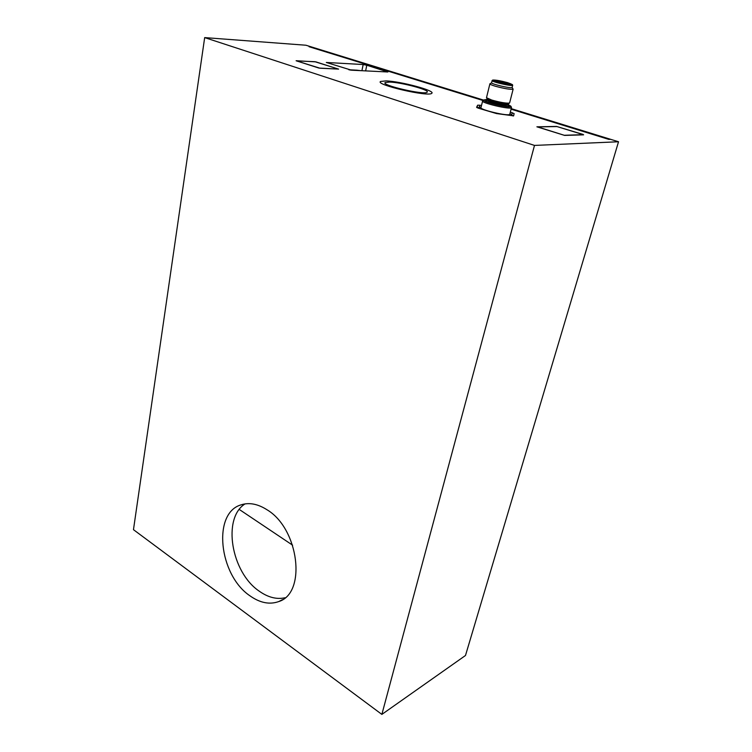 <?xml version="1.0" encoding="UTF-8"?>
<svg xmlns="http://www.w3.org/2000/svg" width="752" height="752" viewBox="0 0 752 752"><rect width="100%" height="100%" fill="white"/><g stroke="black" fill="none" stroke-linecap="round" stroke-linejoin="round"><path stroke-width="1.13" d="M537.642 126.9L564.244 135.275L583.308 134.655L556.969 126.571L537.642 126.9M494.572 81.244L510.185 84.779M511.294 84.779L507.13 83.068C500.334 81.244 495.822 80.473 493.585 80.765M507.431 82.682C511.04 83.773 512.385 84.459 511.482 84.75C509.301 85.371 493.425 81.648 493.237 80.473C494.572 79.806 499.3 80.549 507.431 82.682M507.76 82.701C500.945 80.84 496.01 79.956 492.955 80.041C488.621 80.69 513.804 86.602 512.413 84.6L507.76 82.701M512.413 84.6L512.685 85.277C511.933 86.612 490.248 81.517 492.156 80.464M489.919 83.726C489.608 84.196 491.385 85.023 495.23 86.198C504.413 88.67 510.382 89.667 513.127 89.178L512.121 87.467C511.369 88.83 489.702 83.735 491.611 82.654L492.109 80.633M489.872 83.923L486.488 97.722L491.78 100.063C499.77 102.31 505.579 103.325 509.217 103.118L509.659 102.742M487.164 99.396L484.344 99.847C478.037 101.05 512.826 109.331 510.777 106.126L508.07 104.584L508.145 105.252L507.609 104.923M511.473 107.282L511.473 107.658C510.364 109.905 479.832 102.639 482.652 100.815M482.587 101.097L481.017 107.461C478.178 109.388 508.634 116.673 509.762 114.323L509.828 114.069M385.889 80.906L380.606 81.46C374.346 84.581 429.007 97.243 431.761 93.295C435.887 90.738 400.421 81.235 385.889 80.906L380.606 81.46C374.346 84.581 429.007 97.243 431.761 93.295C435.887 90.738 400.421 81.235 385.889 80.906M389.536 82.062C401.408 82.316 430.558 90.127 427.108 92.195C424.786 95.41 380.221 85.089 385.259 82.523L389.536 82.062L385.259 82.523C380.221 85.089 424.786 95.41 427.108 92.195C430.558 90.127 401.408 82.316 389.536 82.062M508.766 84.638L495.897 81.724M360.471 70.66L356.871 70.265M356.034 70.227L353.825 70.143M352.923 70.068L350.545 69.945M350.028 69.917L349.379 69.88M353.525 70.124L353.045 70.011M350.197 70.039L351.353 70.143L350.056 69.795M356.533 70.152L360.969 70.679M348.834 69.757L350.047 69.823M350.272 69.833L352.942 69.974M353.102 69.983L353.675 70.105L353.102 69.983M353.468 70.002L356.589 70.19M356.711 70.321L357.181 70.406L356.711 70.321M296.119 60.752L318.867 68.047M338.513 69.128L315.887 61.871L296.128 60.724M338.532 69.081L319.017 68.075M610.436 139.336L608.659 139.346L511.078 109.172L608.838 139.402L610.633 139.327L618.529 141.761L465.488 655.49L381.866 714.4L133.471 529.671L204.676 37.6L305.942 45.233L311.272 46.878L309.072 46.718L483.216 100.561L309.194 46.756L311.394 46.915L483.79 100.157M381.866 714.4L534.493 145.418L618.529 141.761M534.493 145.418L204.676 37.6M266.941 509.724C257.673 503.84 249.006 502.233 240.931 504.893C212.337 513.155 218.87 574.895 249.871 595.763C259.957 602.925 269.592 604.852 278.766 601.553C306.863 593.102 298.929 528.543 266.941 509.724M582.781 134.26L583.608 134.843L564.649 135.416L536.89 126.815L556.583 126.43L582.762 134.345M296.504 60.903L319.92 68.197L338.597 69.109L314.947 61.711L296.504 60.903M479.25 107.198L479.738 105.224L477.652 105.177L476.608 107.292L478.338 108.166L496.517 113.561L513.625 115.864L514.124 113.599L510.326 112.104M479.738 105.224L481.506 105.496M363.169 64.531L326.312 62.463L351.541 70.199L387.891 71.976L366.779 65.236L363.169 64.531L361.919 70.726M285.046 597.765C276.651 599.607 268.05 597.408 259.243 591.175C231.146 572.319 222.113 518.1 245.067 503.887M610.455 139.27L511.219 108.626M292.613 545.191L239.277 509.452M486.525 97.779L487.07 98.691C487.343 100.251 505.588 104.594 508.258 103.71L508.681 103.447M508.211 103.973L508.173 104.171C507.356 105.769 485.209 100.505 487.211 99.198L487.127 98.766M507.083 104.641C518.184 109.942 477.088 100.862 487.258 100.26L487.07 99.772C485.068 101.088 507.205 106.352 508.023 104.754L509.217 103.118M496 81.761L508.662 84.628M505.25 84.083L499.29 82.729M386.81 71.995L386.923 71.478M365.632 70.923L366.779 65.236M477.652 105.177L477.041 107.677L477.633 105.195M513.522 115.921L514.124 113.599M511.802 114.699L512.309 112.725M512.685 85.277L512.121 87.467M491.554 82.776L490.295 83.585M513.127 89.178L509.612 102.939M483.78 100.204L483.179 100.58M510.777 106.126L511.492 107.31M511.473 107.658L509.762 114.323M481.148 106.963L477.388 107.827M513.033 115.968L509.969 113.514M278.766 601.553L282.451 599.673"/></g></svg>
